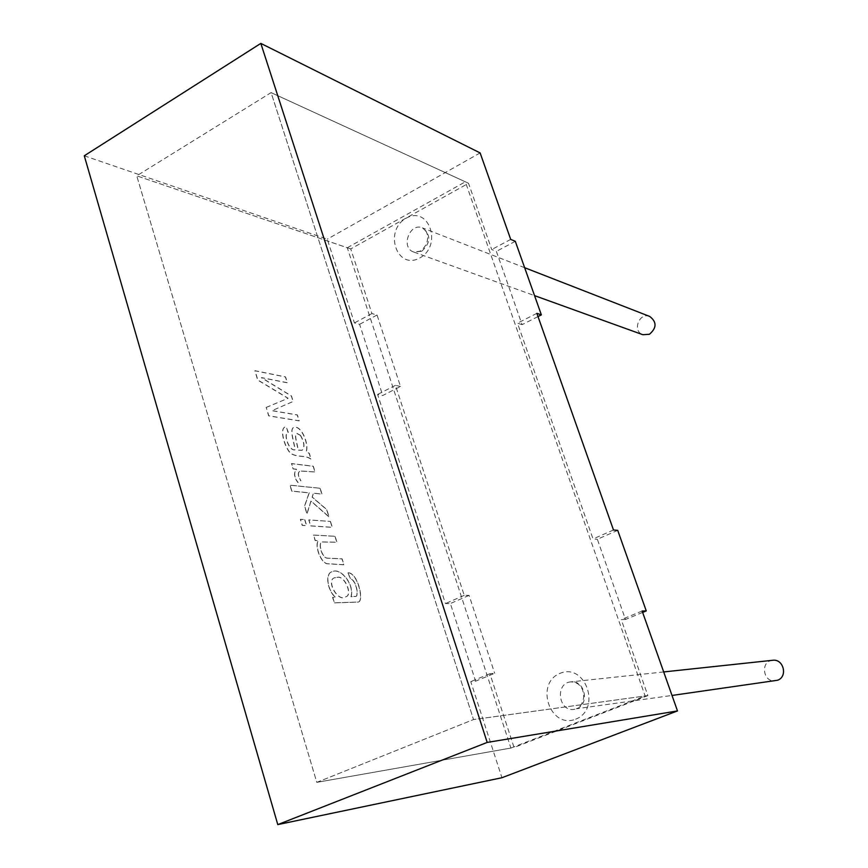 <?xml version="1.0" encoding="UTF-8"?>
<svg xmlns="http://www.w3.org/2000/svg" width="868" height="868" viewBox="0 0 868 868"><rect width="100%" height="100%" fill="white"/><g stroke="black" fill="none" stroke-linecap="round" stroke-linejoin="round"><path stroke-width="0.65" stroke-dasharray="4.34 3.25" d="M350.748 248.921L136.743 175.824L316.787 782.35L473.537 719.55L271.087 92.616L136.743 175.824L347.276 247.738L510.916 748.053L316.787 782.35L136.743 175.824L271.087 92.616L465.346 181.813L645.108 695.973L473.537 719.55L271.087 92.616L468.525 183.278L350.748 248.921L371.927 313.565L377.048 315.019L400.495 386.466L382.734 395.493L377.613 394.441L445.447 603.575L450.373 603.542L475.599 681.163L470.76 681.619L501.932 777.728M347.276 247.738L465.346 181.813M510.916 748.053L645.108 695.973M649.752 316.462C639.239 311.883 631.926 331.25 642.841 334.712M772.65 660.288C759.923 661.156 762.994 682.997 775.547 680.751M348.003 572.847L350.26 578.609C356.423 580.312 359.395 597.813 354.958 596.49L350.998 596.739C354.524 584.197 340.147 567.325 332.336 571.73C325.326 572.544 326.379 588.808 335.254 597.347L332.585 597.347L334.288 602.869L357.345 602.142C364.907 603.238 357.909 572.533 348.003 572.847L350.412 578.544C356.564 580.247 359.536 597.748 355.099 596.425L351.139 596.674C354.665 584.131 340.289 567.26 332.477 571.665C325.478 572.479 326.52 588.743 335.406 597.282L332.737 597.282L334.43 602.804L357.486 602.077C365.048 603.173 358.05 572.468 348.144 572.782M334.961 536.37L336.795 542.25L322.212 542.001C317.579 542.326 321.627 557.744 327.149 558.189L341.959 558.873L343.793 564.775L326.498 563.712C319.739 560.978 314.661 544.985 318.231 540.699L315.117 540.536L313.446 535.111L335.102 536.294L313.587 535.046L315.258 540.46L318.372 540.634C314.802 544.909 319.891 560.912 326.639 563.647L343.934 564.71L342.101 558.808L327.29 558.124C321.768 557.679 317.721 542.261 322.353 541.936L336.936 542.185L335.102 536.294M330.35 521.505L332.162 527.364L310.625 525.932L308.78 519.943L330.491 521.44L308.921 519.878L310.766 525.856L332.303 527.299L330.491 521.44M304.668 519.65L306.512 525.65L302.205 525.368L300.361 519.335L304.809 519.585L300.502 519.27L302.346 525.292L306.654 525.585L304.809 519.585M320.032 488.337L321.833 494.098L313.381 493.274L312.144 497.18L326.65 509.624L328.907 516.861L310.907 501.129L306.903 513.845L304.527 506.109L309.106 492.861L291.724 491.158L289.912 485.223L320.173 488.272L290.053 485.158L291.865 491.082L309.247 492.785L304.668 506.044L307.055 513.78L311.048 501.064L329.048 516.796L326.791 509.559L312.285 497.104L313.511 493.208L321.963 494.033L320.173 488.272M297.995 482.641C294.024 477.454 293.503 473.006 296.455 469.317L293.091 468.926L291.464 463.62L313.185 466.3L314.965 472.029L300.133 470.999C297.507 472.366 297.735 475.675 300.805 480.905L300.946 480.829C297.876 475.599 297.648 472.3 300.274 470.933L315.106 471.964L313.326 466.235L291.605 463.555L293.232 468.85L296.596 469.252C293.644 472.941 294.165 477.378 298.136 482.575M288.36 432.459L286.125 426.709L285.322 426.915C279.387 428.38 283.912 445.729 290.129 452.988C297.008 458.087 305.048 454.539 310.994 459.237L309.171 453.378L306.1 451.772C309.041 444.644 301.597 425.363 293.992 427.36C288.697 428.857 294.686 443.722 294.925 449.852C288.664 451.327 282.968 432.991 288.046 432.557L286.256 426.633L285.453 426.839C279.529 428.315 284.053 445.664 290.27 452.912C297.149 458.011 305.178 454.463 311.135 459.172L309.312 453.313L306.23 451.696C309.182 444.568 301.738 425.298 294.133 427.295C288.827 428.781 294.827 443.656 295.055 449.787C288.805 451.251 283.098 432.915 288.187 432.492L288.501 432.394M266.096 407.483L288.013 398.314L257.698 380.065L254.856 370.777L285.431 376.972L287.232 382.788L261.322 377.667L291.355 396.036L293.059 401.526L271.912 410.683L297.236 414.98L299.069 420.861L268.668 415.87L266.237 407.407L268.809 415.794L299.2 420.796L297.377 414.904L272.042 410.618L293.189 401.45L291.485 395.971L261.452 377.591L287.373 382.712L285.561 376.896L254.986 370.701L257.839 379.989L288.143 398.249L266.237 407.407M84.283 155.784L327.258 239.177L354.415 322.929L359.602 324.317L382.734 395.493M642.645 612.417L625.481 619.481L597.347 539.267L617.712 530.359M625.481 619.481L621.271 619.611L647.875 695.593L473.537 719.55L316.787 782.35L514.073 747.5L489.91 673.731L494.673 673.308L475.599 681.163M400.495 386.466L395.45 385.359L464.239 595.35L469.089 595.361L494.673 673.308M538.008 316.57L522.091 324.665L496.387 251.384L491.722 249.539L468.525 183.278M522.091 324.665L517.502 323.189L593.039 538.952L597.347 539.267M647.875 695.593L514.073 747.5M469.089 595.361L450.373 603.542M515.299 241.304L496.387 251.384M377.048 315.019L359.602 324.317M480.123 152.92L327.258 239.177M300.567 435.378C304.473 442.365 305.015 447.313 302.183 450.232L297.919 450.112C298.483 446.694 293.471 434.423 296.791 433.295L300.567 435.378M300.426 435.443C304.342 442.43 304.874 447.389 302.042 450.308L297.789 450.188C298.342 446.77 293.33 434.488 296.65 433.36L300.426 435.443M336.849 577.491C344.672 574.746 352.831 595.166 345.844 596.772C338.119 602.956 325.815 580.757 334.256 577.871L336.849 577.491M336.99 577.426C344.813 574.681 352.972 595.101 345.985 596.707C338.26 602.891 325.956 580.692 334.397 577.806L336.99 577.426M371.927 313.565L354.415 322.929M510.709 239.394L491.722 249.539M613.492 529.99L593.039 538.952M536.858 313.337L517.502 323.189M395.45 385.359L377.613 394.441M464.239 595.35L445.447 603.575M489.91 673.731L470.76 681.619M642.146 611.007L621.271 619.611M575.625 719.203C601.73 709.264 585.683 662.566 560.11 673.308C534.569 683.311 549.878 729.348 575.625 719.203M419.7 258.024C442.93 245.601 429.02 205.108 406.224 218.183C383.45 230.584 396.763 270.599 419.7 258.024M421.761 251.253C430.897 242.704 431.114 234.913 422.423 227.872C409.587 222.251 400.376 247.857 413.7 252.024L421.761 251.253M576.743 708.679C590.153 704.198 584.696 679.633 570.84 681.879C554.793 682.942 558.395 712.205 574.258 709.34L576.743 708.679M524.652 267.702L422.423 227.872C427.327 229.282 432.058 242.248 420.221 251.156L413.7 252.024L534.547 295.63M663.695 671.94L570.84 681.879C575.658 682.009 579.13 683.908 581.267 687.565C582.688 689.149 583.502 692.349 583.73 697.167C582.808 703.058 580.356 706.921 576.385 708.765L672.006 695.452"/><path stroke-width="1.3" d="M534.547 295.63L642.841 334.712L649.416 334.278C656.783 327.952 656.902 322.017 649.752 316.462L524.652 267.702M672.006 695.452L777.511 680.252C788.09 676.823 783.598 658.552 772.65 660.288L663.695 671.94M677.485 710.925L501.932 777.728L277.782 824.6L84.283 155.784L260.823 43.4L480.123 152.92L510.709 239.394L515.299 241.304L541.361 314.867L536.858 313.337L613.492 529.99L617.712 530.359L646.259 610.931L642.146 611.007L677.485 710.925L487.198 742.422L260.823 43.4M277.782 824.6L487.198 742.422M646.259 610.931L642.645 612.417M541.361 314.867L538.008 316.57"/></g></svg>
